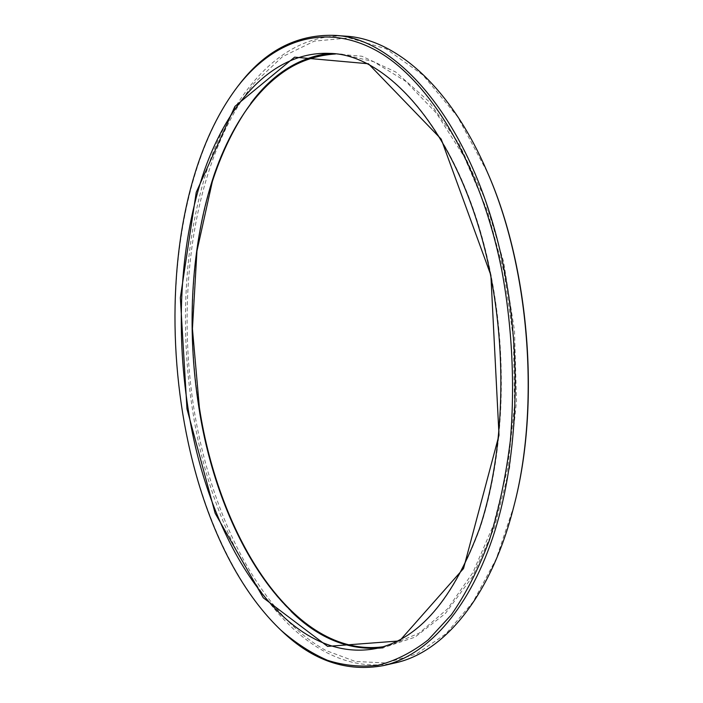 <?xml version="1.0" encoding="UTF-8"?>
<svg xmlns="http://www.w3.org/2000/svg" width="703" height="703" viewBox="0 0 703 703"><rect width="100%" height="100%" fill="white"/><g stroke="black" fill="none" stroke-linecap="round" stroke-linejoin="round"><path stroke-width="0.53" stroke-dasharray="3.52 2.64" d="M513.998 505.773L496.256 558.85L473.101 601.909L446.01 633.746L416.457 654.001L385.833 662.973L355.331 661.453L325.92 650.521C258.827 613.051 211.199 514.824 194.09 409.875C175.073 289.513 194.784 156.514 254.565 82.726L282.474 56.706L314.382 41.117L349.373 37.927L386.149 48.85L422.925 75.028L457.521 116.628L487.504 172.516M238.502 85.441C181.383 160.196 163.289 292.545 182.367 411.202C196.453 499.569 231.349 583.385 281.894 631.109M395.148 662.911C296.068 683.052 213.536 549.623 192.587 410.183C179.08 324.311 184.617 233.027 210.54 159.344C236.718 86.61 285.137 33.278 345.305 36.134M291.086 611.39C244.714 566.363 212.473 489.253 199.301 407.617C181.286 297.097 198.132 174.177 250.699 103.455M329.101 53.366L362.001 56.249L395.763 72.031L428.742 101.329L459.041 143.843L484.622 198.167L503.603 261.692L514.508 330.726L516.52 400.947L509.587 467.873L494.455 527.487L472.478 576.688L445.359 613.526L414.972 637.173L383.056 647.815M335.542 53.973L341.86 54.113L373.618 61.679L405.631 81.249L436.378 113.104L464.165 156.69L487.241 210.522L504.042 272.105L513.375 338.143L514.596 404.823L507.742 468.286L493.462 525.088L472.908 572.523L447.583 608.833L419.067 633.218L388.9 645.706L376.623 648.412C419.26 638.983 453.681 599.009 479.894 528.498C503.383 458.576 508.269 362.344 491.098 275.55C465.149 140.925 391.36 53.955 329.303 53.384L341.86 54.113L335.551 53.973"/><path stroke-width="1.05" d="M333.301 35.335L345.305 36.134C394.278 38.612 450.069 85.353 487.082 171.558L487.504 172.516C529.535 267.202 540.545 405.64 513.998 505.773L513.744 506.784C490.817 597.752 443.11 652.727 395.148 662.911L383.425 665.6C425.702 655.925 467.451 612.322 492.531 538.182C517.399 464.033 522.514 361.904 504.165 269.943C476.502 127.735 398.557 36.468 333.301 35.335C296.033 34.535 264.433 51.231 238.502 85.441L237.693 86.495C137.533 217.956 161.251 516.213 280.928 630.196C295.673 643.104 311.174 653.131 327.422 660.284C344.004 665.583 360.859 667.235 378.003 665.249C395.156 660.987 411.888 652.533 428.215 639.862L451.308 614.844C465.685 594.149 478.304 569.483 489.165 540.835C498.77 510.167 505.826 476.775 510.334 440.649C515.088 385.182 512.179 326.544 501.819 270.453C480.079 162.05 428.812 79.386 376.29 50.537C323.45 21.793 272.852 41.196 237.693 86.495M280.928 630.196L281.894 631.109C312.905 660.785 346.746 672.279 383.425 665.6M487.082 171.558C529.359 266.762 540.44 406.097 513.744 506.784M250.699 103.455C272.351 74.175 298.485 57.479 329.101 53.366M383.056 647.815C349.751 651.031 319.092 638.886 291.086 611.39M490.879 275.268L441.185 139.115L368.416 63.762L294.61 57.163L234.916 106.39L196.234 192.323L180.346 297.756L186.963 408.838L215.153 513.278L263.291 597.822L327.598 646.373L399.541 640.925L463.514 568.551L499.007 435.201L490.879 275.268M198.896 407.529C186.277 327.8 191.075 243.08 214.336 174.239C237.86 106.223 281.244 55.704 335.542 53.973C299.583 56.328 269.46 75.555 245.171 111.654C231.797 131.979 220.847 155.301 212.324 181.638L196.954 250.971L192.429 328.74L199.38 407.555C218.984 536.74 293.669 658.184 382.696 646.839C292.896 658.14 218.536 536.565 198.896 407.529M329.303 53.384C273.766 51.17 228.826 101.276 204.476 170.24C180.363 240.066 175.275 326.93 188.096 408.601C207.991 541.248 285.269 666.488 376.623 648.412C418.926 639.15 453.198 599.264 479.446 528.77C502.926 458.822 507.821 362.397 490.624 275.471C464.648 140.565 390.763 53.823 329.303 53.384"/></g></svg>
